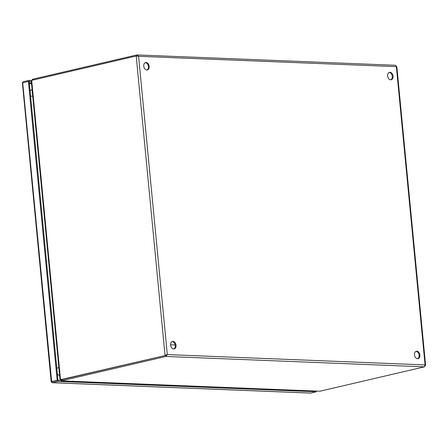<?xml version="1.0" encoding="UTF-8"?>
<svg xmlns="http://www.w3.org/2000/svg" width="448" height="448" viewBox="0 0 448 448"><rect width="100%" height="100%" fill="white"/><g stroke="black" fill="none" stroke-linecap="round" stroke-linejoin="round"><path stroke-width="0.67" d="M57.176 380.302L57.954 380.33L58.061 381.416L52.539 382.704A1.652 1.165 92.3 0 1 52.315 382.726A1.652 1.165 92.3 0 1 51.531 382.239L51.895 381.746L51.178 381.791L51.654 381.584L57.176 380.302L28.398 81.407L22.422 82.936M310.318 393.053A1.652 1.165 -87.7 0 0 310.542 393.092A1.652 1.165 -87.7 0 0 310.766 393.07L316.288 391.782L58.061 381.416M51.531 382.239L51.615 381.366L51.895 381.746L57.954 380.33L52.433 381.618L52.388 381.186M22.697 82.74L22.674 82.544A1.652 1.165 92.3 0 1 23.548 81.642L29.07 80.354L31.758 80.461M29.07 80.354L29.176 81.441L28.398 81.407M51.895 381.746L52.433 381.623M316.288 391.782L316.221 391.087M51.654 381.584L22.674 82.544M31.31 81.525L29.176 81.441L57.954 380.33L60.782 380.447M59.629 375.659A7.644 5.326 -103.1 0 1 57.333 373.856M30.111 91.151A7.644 5.326 -103.1 0 1 32.077 89.522M393.047 76.16A3.819 2.66 76.9 0 0 389.469 72.33A3.819 2.66 76.9 0 0 387.626 75.942A3.819 2.66 76.9 0 0 391.205 79.772A3.819 2.66 76.9 0 0 393.047 76.16M390.813 79.822A3.819 2.66 76.9 0 0 392.28 76.339A3.819 2.66 76.9 0 0 389.094 72.458M149.178 66.371A3.819 2.66 76.9 0 0 145.6 62.541A3.819 2.66 76.9 0 0 143.763 66.153A3.819 2.66 76.9 0 0 147.336 69.983A3.819 2.66 76.9 0 0 149.178 66.371M146.944 70.034A3.819 2.66 76.9 0 0 148.411 66.55A3.819 2.66 76.9 0 0 145.225 62.67M419.905 355.079A3.819 2.66 76.9 0 0 416.326 351.249A3.819 2.66 76.9 0 0 414.484 354.861A3.819 2.66 76.9 0 0 418.062 358.691A3.819 2.66 76.9 0 0 419.905 355.079M417.665 358.736A3.819 2.66 76.9 0 0 419.132 355.258A3.819 2.66 76.9 0 0 415.951 351.378M176.036 345.285A3.819 2.66 76.9 0 0 172.458 341.454A3.819 2.66 76.9 0 0 170.615 345.066A3.819 2.66 76.9 0 0 174.194 348.897A3.819 2.66 76.9 0 0 176.036 345.285M173.802 348.947A3.819 2.66 76.9 0 0 175.269 345.464A3.819 2.66 76.9 0 0 172.082 341.589M395.618 65.285L136.881 54.925L138.578 56.302L136.203 55.983L165.026 355.342L167.3 354.575L165.917 356.457L424.474 366.839L425.085 364.924L425.6 365.305L425.152 365.786M166.275 354.962L167.3 354.575L138.578 56.302L396.362 66.651L395.444 65.307M136.298 55.989L32.43 80.175A3.819 2.694 92.3 0 0 31.702 80.494L31.254 80.976L59.998 379.49M62.138 380.654L62.037 379.568A3.819 0.515 174.5 0 0 61.398 379.742L61.505 380.828A3.819 0.515 -5.5 0 1 62.138 380.654L165.917 356.457L165.81 355.37L166.533 354.754L165.81 355.37L61.253 379.534A3.819 2.694 92.3 0 1 60.738 379.585A3.819 2.694 92.3 0 1 60.497 379.557L31.702 80.494M424.474 366.839L320.701 391.031A3.819 0.515 -5.5 0 1 319.855 391.199L61.32 380.85L319.855 391.199M136.203 55.983L136.987 56.011L136.881 54.925L33.107 79.122A3.819 0.515 174.5 0 0 32.469 79.296L32.553 80.147M62.037 379.568L165.81 355.37L61.253 379.534M61.505 380.828L60.721 379.49M31.836 80.41L32.469 79.296M60.446 379.142L60.497 379.557L60.446 379.142M61.275 379.59A3.819 2.694 -87.7 0 0 61.516 379.613A3.819 2.694 -87.7 0 0 62.031 379.562M61.398 379.742L61.488 379.31L61.398 379.742M31.954 92.837L32.402 92.876M59.22 371.414L58.794 371.61M170.598 344.781L175.196 344.966M310.766 393.07L52.539 382.704M29.383 83.602L31.517 83.686M29.322 82.953L31.455 83.037M56.767 367.998A3.819 0.515 -5.5 0 1 58.873 367.802M32.71 96.09A3.819 0.515 174.5 0 0 30.604 96.286M396.362 66.651L425.085 364.924L167.3 354.575M33.191 79.996L33.107 79.122M22.4 82.902L51.178 381.791M52.315 382.726L310.542 393.092M425.6 365.305L396.827 66.494M60.738 379.585L61.516 379.613M60.749 379.568L60.357 379.557M171.27 342.272L172.038 341.611"/></g></svg>
